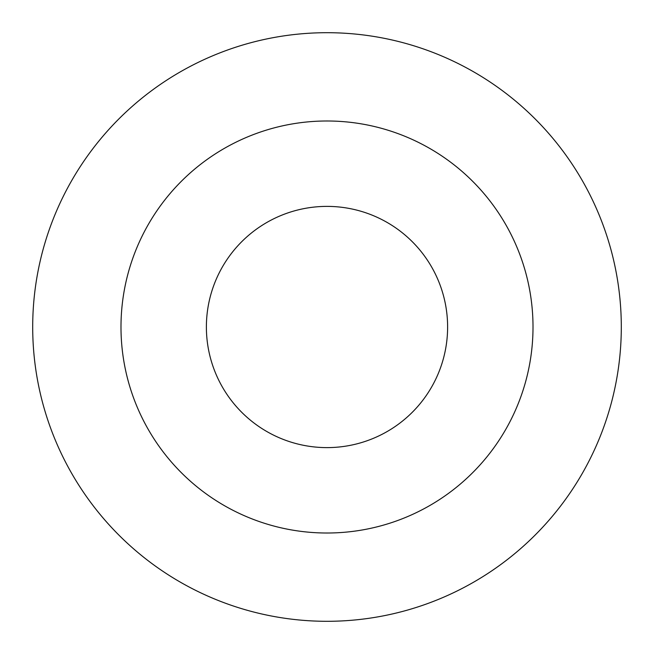 <?xml version="1.0" encoding="UTF-8"?>
<svg xmlns="http://www.w3.org/2000/svg" width="654" height="654" viewBox="0 0 654 654"><rect width="100%" height="100%" fill="white"/><g stroke="black" fill="none" stroke-linecap="round" stroke-linejoin="round"><path stroke-width="0.98" d="M327 32.7A294.3 294.3 0 0 1 581.872 474.15A294.3 294.3 0 0 1 72.128 474.15A294.3 294.3 0 0 1 327 32.7M327 120.99A206.01 206.01 0 0 1 505.411 430.005A206.01 206.01 0 0 1 148.589 430.005A206.01 206.01 0 0 1 327 120.99M327 447.614A120.614 120.614 0 0 0 447.614 327A120.614 120.614 0 0 0 327 206.386A120.614 120.614 0 0 0 206.386 327A120.614 120.614 0 0 0 327 447.614"/></g></svg>
